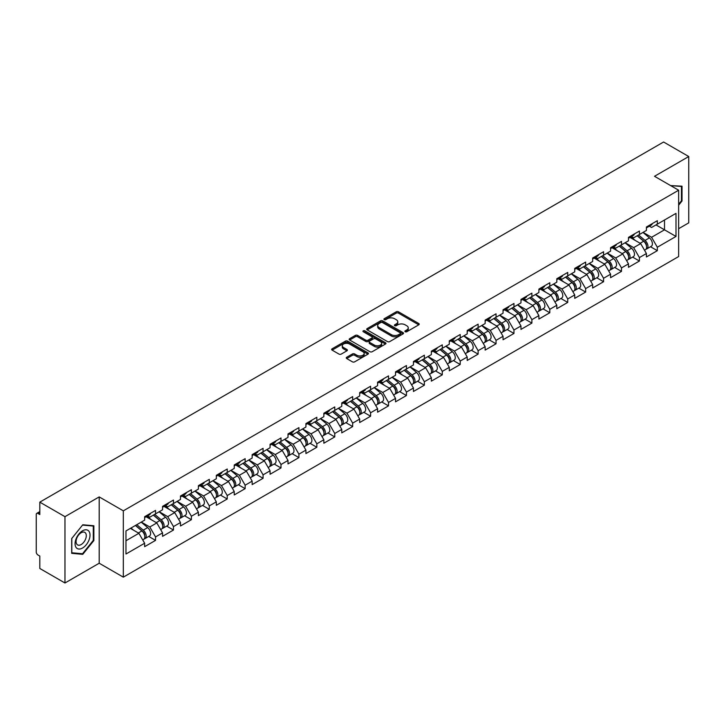 <?xml version="1.0" encoding="UTF-8"?>
<svg xmlns="http://www.w3.org/2000/svg" width="725" height="725" viewBox="0 0 725 725"><rect width="100%" height="100%" fill="white"/><g stroke="black" fill="none" stroke-linecap="round" stroke-linejoin="round"><path stroke-width="1.09" d="M405.212 331.742A1.115 0.643 0 0 0 406.788 331.742L418.769 324.827A1.595 0.924 0 0 0 419.231 324.175A1.595 0.924 0 0 0 418.769 323.522L398.469 311.804A1.595 0.924 0 0 0 396.212 311.804L384.232 318.728A1.115 0.643 0 0 0 383.906 319.181A1.115 0.643 0 0 0 384.232 319.634A1.115 0.643 0 0 0 385.818 319.634L387.368 318.737A5.102 2.945 0 0 1 394.581 318.737L396.276 319.716A5.102 2.945 0 0 1 397.771 321.8A5.102 2.945 0 0 1 396.276 323.885L394.726 324.782A1.115 0.643 0 0 0 394.391 325.235A1.115 0.643 0 0 0 394.726 325.688A1.115 0.643 0 0 0 396.303 325.688L397.853 324.791A5.102 2.945 0 0 1 405.067 324.791L406.761 325.77A5.102 2.945 0 0 1 408.257 327.854A5.102 2.945 0 0 1 406.761 329.938L405.212 330.836A1.115 0.643 0 0 0 404.885 331.289A1.115 0.643 0 0 0 405.212 331.742L405.212 330.836M346.713 357.244A1.595 0.924 0 0 0 346.251 357.896A1.595 0.924 0 0 0 346.713 358.549L352.413 361.838A1.595 0.924 0 0 0 354.661 361.838L367.974 354.153A1.595 0.924 0 0 0 368.436 353.501A1.595 0.924 0 0 0 367.974 352.858L347.674 341.14A1.595 0.924 0 0 0 345.417 341.14L332.113 348.816A1.595 0.924 0 0 0 331.642 349.468A1.595 0.924 0 0 0 332.113 350.121L338.992 354.09A1.595 0.924 0 0 0 341.248 354.09L346.94 350.8A1.595 0.924 0 0 0 347.411 350.148A1.595 0.924 0 0 0 346.94 349.504L343.532 347.529A4.268 2.465 0 0 1 342.282 345.789A4.268 2.465 0 0 1 344.91 343.514A4.268 2.465 0 0 1 349.559 344.049L362.926 351.761A4.268 2.465 0 0 1 364.177 353.501A4.268 2.465 0 0 1 361.539 355.776A4.268 2.465 0 0 1 356.89 355.25L354.661 353.963A1.595 0.924 0 0 0 352.413 353.963L346.713 357.244L346.713 358.549L352.413 355.286L352.413 353.963M99.198 496.906L64.969 516.671L39.812 502.144L663.592 142.009L688.75 156.528L654.521 176.293L678.645 190.222L123.323 510.835L99.198 496.906L99.198 563.225L123.323 577.154L123.323 510.835M387.476 341.593A1.595 0.924 0 0 0 389.733 341.593L403.037 333.908A1.595 0.924 0 0 0 403.508 333.255A1.595 0.924 0 0 0 403.037 332.603L382.746 320.885A1.595 0.924 0 0 0 380.489 320.885L367.185 328.57A1.595 0.924 0 0 0 366.714 329.222A1.595 0.924 0 0 0 367.185 329.875L387.476 341.593M363.733 331.987A1.115 0.643 0 0 1 364.865 332.141L364.865 330.817L385.501 342.735A1.595 0.924 0 0 1 385.972 343.378A1.595 0.924 0 0 1 385.501 344.031L372.197 351.716A1.595 0.924 0 0 1 369.94 351.716L349.649 339.998L349.649 338.693A1.595 0.924 0 0 0 349.178 339.345A1.595 0.924 0 0 0 349.649 339.998M349.649 338.693L355.341 335.403A1.595 0.924 0 0 1 357.597 335.403L365.826 340.161A1.595 0.924 0 0 0 368.083 340.161L371.862 337.977A1.595 0.924 0 0 0 372.324 337.324A1.595 0.924 0 0 0 371.862 336.672L363.288 331.733A1.115 0.643 0 0 1 362.962 331.271A1.115 0.643 0 0 1 363.651 330.682A1.115 0.643 0 0 1 364.865 330.817M123.323 577.154L678.645 256.55L678.645 190.222M148.734 536.446L155.549 540.379L155.549 536.935L149.803 526.984L141.302 522.072M155.549 540.379L144.637 546.677L144.637 543.233L125.969 554.009L125.969 530.927L144.637 520.151L144.637 516.698L155.549 510.4L155.549 513.853L162.554 509.802L162.554 506.358L173.474 500.051L173.474 503.503L180.48 499.462L180.48 496.009L191.391 489.71L191.391 493.154L198.396 489.112L198.396 485.659L209.308 479.361L209.308 482.814L216.322 478.763L216.322 475.319L227.233 469.012L227.233 472.464L234.238 468.423L234.238 464.97L245.15 458.671L245.15 462.115L252.164 458.073L252.164 454.62L263.075 448.322L263.075 451.775L270.081 447.724L270.081 444.28L280.992 437.972L280.992 441.425L288.006 437.383L288.006 433.931L298.917 427.632L298.917 431.076L305.923 427.034L305.923 423.581L316.834 417.283L316.834 420.736L323.848 416.685L323.848 413.241L334.76 406.933L334.76 410.386L341.765 406.335L341.765 402.892L352.676 396.593L352.676 400.037L359.682 395.995L359.682 392.542L370.602 386.244L370.602 389.697L377.607 385.646L377.607 382.202L388.518 375.894L388.518 379.347L395.524 375.296L395.524 371.853L406.444 365.554L406.444 368.998L413.449 364.956L413.449 361.503L424.361 355.205L424.361 358.657L431.366 354.607L431.366 351.163L442.286 344.855L442.286 348.308L449.292 344.257L449.292 340.813L460.203 334.515L460.203 337.959L467.208 333.917L467.208 330.464L478.119 324.166L478.119 327.609L485.134 323.567L485.134 320.115L496.045 313.816L496.045 317.269L503.05 313.218L503.05 309.774L513.962 303.476L513.962 306.92L520.976 302.878L520.976 299.425L531.887 293.127L531.887 296.57L538.893 292.528L538.893 289.076L549.804 282.777L549.804 286.23L556.818 282.179L556.818 278.735L567.729 272.437L567.729 275.881L574.735 271.839L574.735 268.386L585.646 262.087L585.646 265.531L592.651 261.489L592.651 258.037L603.572 251.738L603.572 255.191L610.577 251.14L610.577 247.696L621.488 241.389L621.488 244.842L628.493 240.8L628.493 237.347L639.414 231.048L639.414 234.492L646.419 230.45L646.419 226.998L657.33 220.699L657.33 224.152L675.999 213.368L675.999 236.45L657.33 247.234L651.585 237.283L643.084 232.372M650.515 246.745L657.33 250.678L657.33 247.234M657.33 250.678L646.419 256.976L646.419 253.532L639.414 257.574L633.668 247.624L625.168 242.721M632.599 257.094L639.414 261.027L639.414 257.574M639.414 261.027L628.493 267.326L628.493 263.873L621.488 267.924L615.743 257.973L607.242 253.07M614.673 267.434L621.488 271.368L621.488 267.924M621.488 271.368L610.577 277.675L610.577 274.222L603.572 278.273L597.826 268.322L589.325 263.411M596.757 277.784L603.572 281.717L603.572 278.273M603.572 281.717L592.651 288.015L592.651 284.572L585.646 288.613L579.9 278.663L571.4 273.76M578.831 288.133L585.646 292.066L585.646 288.613M585.646 292.066L574.735 298.365L574.735 294.921L567.729 298.963L561.984 289.012L553.483 284.109M560.914 298.473L567.729 302.416L567.729 298.963M567.729 302.416L556.818 308.714L556.818 305.261L549.804 309.312L544.067 299.362L535.558 294.45M542.989 308.823L549.804 312.756L549.804 309.312M549.804 312.756L538.893 319.054L538.893 315.611L531.887 319.653L526.142 309.711L517.641 304.799M525.072 319.172L531.887 323.105L531.887 319.653M531.887 323.105L520.976 329.404L520.976 325.96L513.962 330.002L508.225 320.051L499.724 315.148M507.147 329.513L513.962 333.455L513.962 330.002M513.962 333.455L503.05 339.753L503.05 336.3L496.045 340.351L490.299 330.401L481.799 325.489M489.23 339.862L496.045 343.795L496.045 340.351M496.045 343.795L485.134 350.093L485.134 346.65L478.119 350.692L472.383 340.75L463.882 335.838M471.304 350.211L478.119 354.144L478.119 350.692M478.119 354.144L467.208 360.443L467.208 356.999L460.203 361.041L454.457 351.09L445.957 346.188M453.388 360.552L460.203 364.494L460.203 361.041M460.203 364.494L449.292 370.792L449.292 367.339L442.286 371.39L436.541 361.44L428.04 356.528M435.462 370.901L442.286 374.834L442.286 371.39M442.286 374.834L431.366 381.142L431.366 377.689L424.361 381.731L418.615 371.789L410.114 366.877M417.546 381.25L424.361 385.183L424.361 381.731M424.361 385.183L413.449 391.482L413.449 388.038L406.444 392.08L400.698 382.129L392.198 377.227M399.629 391.591L406.444 395.533L406.444 392.08M406.444 395.533L395.524 401.831L395.524 398.378L388.518 402.429L382.773 392.479L374.272 387.567M381.703 401.94L388.518 405.873L388.518 402.429M388.518 405.873L377.607 412.181L377.607 408.728L370.602 412.77L364.856 402.828L356.356 397.916M363.787 412.289L370.602 416.222L370.602 412.77M370.602 416.222L359.682 422.521L359.682 419.077L352.676 423.119L346.931 413.168L338.43 408.266M345.861 422.63L352.676 426.572L352.676 423.119M352.676 426.572L341.765 432.87L341.765 429.417L334.76 433.468L329.014 423.518L320.513 418.606M327.945 432.979L334.76 436.912L334.76 433.468M334.76 436.912L323.848 443.22L323.848 439.767L316.834 443.809L311.088 433.867L302.588 428.955M310.019 443.328L316.834 447.262L316.834 443.809M316.834 447.262L305.923 453.56L305.923 450.116L298.917 454.158L293.172 444.208L284.671 439.305M292.103 453.669L298.917 457.611L298.917 454.158M298.917 457.611L288.006 463.909L288.006 460.457L280.992 464.507L275.255 454.557L266.746 449.645M274.177 464.018L280.992 467.951L280.992 464.507M280.992 467.951L270.081 474.259L270.081 470.806L263.075 474.848L257.33 464.906L248.829 459.994M256.26 474.368L263.075 478.301L263.075 474.848M263.075 478.301L252.164 484.599L252.164 481.155L245.15 485.197L239.413 475.247L230.913 470.344M238.335 484.717L245.15 488.65L245.15 485.197M245.15 488.65L234.238 494.948L234.238 491.496L227.233 495.547L221.488 485.596L212.987 480.684M220.418 495.057L227.233 498.99L227.233 495.547M227.233 498.99L216.322 505.298L216.322 501.845L209.308 505.896L203.571 495.945L195.07 491.033M202.493 505.407L209.308 509.34L209.308 505.896M209.308 509.34L198.396 515.638L198.396 512.194L191.391 516.236L185.645 506.286L177.145 501.383M184.576 515.756L191.391 519.689L191.391 516.236M191.391 519.689L180.48 525.987L180.48 522.535L173.474 526.586L167.729 516.635L159.228 511.732M166.65 526.096L173.474 530.029L173.474 526.586M173.474 530.029L162.554 536.337L162.554 532.884L155.549 536.935M147.583 515.883L149.803 517.17L155.549 513.853M149.803 526.984L156.817 522.933L146.087 516.744M162.554 532.884L156.817 522.933M165.508 505.533L167.729 506.82L173.474 503.503M167.729 516.635L174.734 512.593L164.013 506.403M180.48 522.535L174.734 512.593M183.425 495.193L185.645 496.471L191.391 493.154M185.645 506.286L192.651 502.244L181.93 496.054M198.396 512.194L192.651 502.244M201.351 484.844L203.571 486.131L209.308 482.814M203.571 495.945L210.576 491.894L199.855 485.705M216.322 501.845L210.576 491.894M219.267 474.494L221.488 475.781L227.233 472.464M221.488 485.596L228.493 481.554L217.772 475.364M234.238 491.496L228.493 481.554M237.193 464.154L239.413 465.432L245.15 462.115M239.413 475.247L246.418 471.205L235.697 465.015M252.164 481.155L246.418 471.205M255.109 453.805L257.33 455.092L263.075 451.775M257.33 464.906L264.335 460.855L253.614 454.666M270.081 470.806L264.335 460.855M273.026 443.455L275.255 444.742L280.992 441.425M275.255 454.557L282.261 450.515L271.54 444.325M288.006 460.457L282.261 450.515M290.952 433.115L293.172 434.393L298.917 431.076M293.172 444.208L300.177 440.166L289.456 433.976M305.923 450.116L300.177 440.166M308.868 422.766L311.088 424.053L316.834 420.736M311.088 433.867L318.103 429.816L307.382 423.627M323.848 439.767L318.103 429.816M326.794 412.416L329.014 413.703L334.76 410.386M329.014 423.518L336.019 419.476L325.298 413.286M341.765 429.417L336.019 419.476M344.71 402.076L346.931 403.354L352.676 400.037M346.931 413.168L353.945 409.127L343.224 402.937M359.682 419.077L353.945 409.127M362.636 391.727L364.856 393.004L370.602 389.697M364.856 402.828L371.862 398.777L361.141 392.587M377.607 408.728L371.862 398.777M380.553 381.377L382.773 382.664L388.518 379.347M382.773 392.479L389.787 388.437L379.057 382.238M395.524 398.378L389.787 388.437M398.478 371.037L400.698 372.315L406.444 368.998M400.698 382.129L407.704 378.087L396.983 371.898M413.449 388.038L407.704 378.087M416.395 360.688L418.615 361.965L424.361 358.657M418.615 371.789L425.62 367.738L414.899 361.548M431.366 377.689L425.62 367.738M434.32 350.338L436.541 351.625L442.286 348.308M436.541 361.44L443.546 357.389L432.825 351.199M449.292 367.339L443.546 357.389M452.237 339.998L454.457 341.276L460.203 337.959M454.457 351.09L461.462 347.048L450.742 340.859M467.208 356.999L461.462 347.048M470.162 329.648L472.383 330.926L478.119 327.609M472.383 340.75L479.388 336.699L468.667 330.509M485.134 346.65L479.388 336.699M488.079 319.299L490.299 320.586L496.045 317.269M490.299 330.401L497.305 326.35L486.584 320.16M503.05 336.3L497.305 326.35M506.005 308.959L508.225 310.237L513.962 306.92M508.225 320.051L515.23 316.009L504.509 309.82M520.976 325.96L515.23 316.009M523.921 298.609L526.142 299.887L531.887 296.57M526.142 309.711L533.147 305.66L522.426 299.47M538.893 315.611L533.147 305.66M541.838 288.26L544.067 289.547L549.804 286.23M544.067 299.362L551.072 295.311L540.352 289.121M556.818 305.261L551.072 295.311M559.763 277.92L561.984 279.197L567.729 275.881M561.984 289.012L568.989 284.97L558.268 278.781M574.735 294.921L568.989 284.97M577.68 267.57L579.9 268.848L585.646 265.531M579.9 278.663L586.915 274.621L576.194 268.431M592.651 284.572L586.915 274.621M595.606 257.221L597.826 258.508L603.572 255.191M597.826 268.322L604.831 264.272L594.11 258.082M610.577 274.222L604.831 264.272M613.522 246.881L615.743 248.158L621.488 244.842M615.743 257.973L622.757 253.931L612.036 247.742M628.493 263.873L622.757 253.931M631.448 236.531L633.668 237.809L639.414 234.492M633.668 247.624L640.673 243.582L629.952 237.392M646.419 253.532L640.673 243.582M649.364 226.182L651.585 227.469L657.33 224.152M651.585 237.283L664.508 229.816L664.508 220.001L675.999 213.368M656.007 224.913L675.999 236.45M678.645 228.692L688.75 222.856L688.75 156.528M64.969 516.671L64.969 582.991L39.812 568.472L39.812 556.066L37.972 555.006A2.438 1.405 -120 0 1 36.25 552.024L36.25 514.478A2.438 1.405 -120 0 1 36.758 513.363A2.438 1.405 -120 0 1 37.972 513.481L39.812 514.551L39.812 502.144M64.969 582.991L99.198 563.225M125.969 540.741L138.892 533.283L130.391 528.371M144.637 543.233L138.892 533.283M678.645 205.184L682.026 200.961L682.026 186.18L670.625 185.591L681.455 186.479L681.455 200.798L678.645 204.305M93.86 525.761L82.777 524.773L71.693 538.557L71.693 553.338L82.777 554.335L93.86 540.542L93.86 525.761M405.656 331.905L406.761 331.262A5.102 2.945 0 0 0 408.257 329.177L408.257 327.854M397.771 321.8L397.771 323.123A5.102 2.945 0 0 1 396.276 325.208L395.17 325.851M418.751 324.836L398.469 313.137A1.595 0.924 0 0 0 396.212 313.137L384.685 319.798M403.018 333.926L382.746 322.217A1.595 0.924 0 0 0 380.489 322.217L367.203 329.884M400.218 333.718A1.115 0.643 0 0 0 400.544 333.255A1.115 0.643 0 0 0 400.218 332.802L382.401 322.516A1.115 0.643 0 0 0 380.824 322.516L379.193 323.459A5.102 2.945 0 0 0 377.698 325.543A5.102 2.945 0 0 0 379.193 327.627L391.364 334.66A5.102 2.945 0 0 0 398.587 334.66L400.218 333.718L400.218 335.041A1.115 0.643 0 0 0 400.544 334.587L400.544 333.255M377.698 325.543L377.698 326.866A5.102 2.945 0 0 0 379.193 328.951L379.193 327.627M400.218 335.041L398.587 335.983A5.102 2.945 0 0 1 391.364 335.983L379.193 328.951M349.667 340.007L355.341 336.735L355.341 335.403M372.324 337.324L372.324 338.657A1.595 0.924 0 0 1 371.862 339.309L368.083 341.484A1.595 0.924 0 0 1 365.826 341.484L357.597 336.735A1.595 0.924 0 0 0 355.341 336.735M364.865 332.141L385.483 344.049M374.372 345.091A4.268 2.465 0 0 0 379.021 345.626A4.268 2.465 0 0 0 381.649 343.351A4.268 2.465 0 0 0 380.398 341.611L375.695 338.892A1.595 0.924 0 0 0 373.438 338.892L369.659 341.067A1.595 0.924 0 0 0 369.197 341.72A1.595 0.924 0 0 0 369.659 342.372L374.372 345.091L374.372 346.414A4.268 2.465 0 0 0 379.021 346.949A4.268 2.465 0 0 0 381.649 344.674L381.649 343.351M369.197 341.72L369.197 343.052A1.595 0.924 0 0 0 369.659 343.695L369.659 342.372M374.372 346.414L369.659 343.695M364.177 353.501L364.177 354.833A4.268 2.465 0 0 1 361.539 357.108A4.268 2.465 0 0 1 356.89 356.573L354.661 355.286A1.595 0.924 0 0 0 352.413 355.286M342.282 345.789L342.282 347.121A4.268 2.465 0 0 0 343.532 348.861L343.532 347.529M346.922 350.818L343.532 348.861M367.947 354.172L347.674 342.463A1.595 0.924 0 0 0 345.417 342.463L332.132 350.13M681.455 200.635L682.026 200.961M93.289 540.207L93.86 540.542M81.608 553.655L82.777 554.335M645.051 242.259L644.244 241.797M646.075 249.101A5.365 3.099 -120 0 0 646.854 248.856A5.365 3.099 -120 0 0 647.824 245.113A5.365 3.099 -120 0 0 645.033 240.437L638.562 234.982M646.854 248.856L651.286 246.301A5.365 3.099 -120 0 0 652.246 242.558A5.365 3.099 -120 0 0 649.455 237.882L642.984 232.435M637.32 235.707L644.697 241.923A3.253 1.876 60 0 1 646.446 245.929M644.507 250.216L645.477 249.654A5.365 3.099 -120 0 0 646.446 245.902A5.365 3.099 -120 0 0 643.655 241.235L637.184 235.779M635.317 240.492L630.958 236.812M647.86 226.173A5.365 3.099 60 0 1 646.854 227.632A5.365 3.099 60 0 1 646.419 227.813M652.283 223.617A5.365 3.099 60 0 1 651.286 225.076L646.854 227.632M680.748 186.071L681.455 186.479M76.08 547.466A10.558 6.099 120 0 0 86.275 544.729A10.558 6.099 120 0 0 89.012 531.371A10.558 6.099 120 0 0 78.807 534.107A10.558 6.099 120 0 0 76.08 547.466M76.759 544.14A7.232 4.178 120 0 0 77.575 544.892A7.232 4.178 120 0 0 84.299 541.521A7.232 4.178 120 0 0 85.613 533.129A7.232 4.178 120 0 0 84.798 532.368A7.232 4.178 120 0 0 78.073 535.748A7.232 4.178 120 0 0 76.759 544.14M82.541 525.099L93.289 526.06L93.289 540.379L82.541 553.737L71.802 552.776L71.802 538.457L82.523 525.081M92.573 525.643L93.289 526.06M627.134 252.608L626.327 252.146M628.158 259.441A5.365 3.099 -120 0 0 628.938 259.206A5.365 3.099 -120 0 0 629.898 255.454A5.365 3.099 -120 0 0 627.107 250.787L620.645 245.331M628.938 259.206L633.36 256.65A5.365 3.099 -120 0 0 634.321 252.898A5.365 3.099 -120 0 0 631.529 248.231L625.068 242.775M619.395 246.047L626.772 252.273A3.253 1.876 60 0 1 628.53 256.278M626.581 260.565L627.56 259.994A5.365 3.099 -120 0 0 628.521 256.251A5.365 3.099 -120 0 0 625.729 251.584L619.268 246.128M617.401 250.841L613.042 247.162M609.208 262.958L608.402 262.495M610.242 269.791A5.365 3.099 -120 0 0 611.021 269.546A5.365 3.099 -120 0 0 611.982 265.803A5.365 3.099 -120 0 0 609.19 261.136L602.72 255.68M611.021 269.546L615.443 266.99A5.365 3.099 -120 0 0 616.404 263.248A5.365 3.099 -120 0 0 613.613 258.58L607.142 253.125M601.478 256.396L608.855 262.622A3.253 1.876 60 0 1 610.604 266.619M608.665 270.905L609.634 270.343A5.365 3.099 -120 0 0 610.604 266.601A5.365 3.099 -120 0 0 607.813 261.924L601.342 256.469M599.484 261.181L595.116 257.502M591.292 273.298L590.485 272.836M592.316 280.14A5.365 3.099 -120 0 0 593.095 279.895A5.365 3.099 -120 0 0 594.056 276.153A5.365 3.099 -120 0 0 591.265 271.476L584.803 266.021M593.095 279.895L597.518 277.34A5.365 3.099 -120 0 0 598.478 273.597A5.365 3.099 -120 0 0 595.687 268.921L589.226 263.474M583.553 266.746L590.929 272.962A3.253 1.876 60 0 1 592.688 276.968M590.739 281.255L591.718 280.693A5.365 3.099 -120 0 0 592.678 276.941A5.365 3.099 -120 0 0 589.887 272.274L583.426 266.818M581.559 271.531L577.2 267.851M573.366 283.647L572.56 283.185M574.399 290.48A5.365 3.099 -120 0 0 575.179 290.245A5.365 3.099 -120 0 0 576.139 286.493A5.365 3.099 -120 0 0 573.348 281.826L566.877 276.37M575.179 290.245L579.601 287.689A5.365 3.099 -120 0 0 580.562 283.937A5.365 3.099 -120 0 0 577.771 279.27L571.3 273.814M565.636 277.086L573.013 283.312A3.253 1.876 60 0 1 574.762 287.317M572.822 291.604L573.801 291.033A5.365 3.099 -120 0 0 574.762 287.29A5.365 3.099 -120 0 0 571.971 282.623L565.5 277.167M563.642 281.88L559.274 278.201M555.45 293.997L554.643 293.534M556.474 300.83A5.365 3.099 -120 0 0 557.253 300.585A5.365 3.099 -120 0 0 558.214 296.842A5.365 3.099 -120 0 0 555.423 292.175L548.961 286.719M557.253 300.585L561.676 298.038A5.365 3.099 -120 0 0 562.636 294.287A5.365 3.099 -120 0 0 559.845 289.619L553.383 284.164M547.719 287.435L555.087 293.661A3.253 1.876 60 0 1 556.845 297.658M554.897 301.944L555.876 301.382A5.365 3.099 -120 0 0 556.836 297.64A5.365 3.099 -120 0 0 554.045 292.963L547.583 287.508M545.717 292.22L541.357 288.541M629.934 236.513A5.365 3.099 60 0 1 628.938 237.981A5.365 3.099 60 0 1 628.493 238.163M634.357 233.967A5.365 3.099 60 0 1 633.36 235.426L628.938 237.981M612.018 246.862A5.365 3.099 60 0 1 611.021 248.322A5.365 3.099 60 0 1 610.577 248.503M616.44 244.307A5.365 3.099 60 0 1 615.443 245.775L611.021 248.322M594.092 257.212A5.365 3.099 60 0 1 593.095 258.671A5.365 3.099 60 0 1 592.651 258.852M598.515 254.656A5.365 3.099 60 0 1 597.518 256.115L593.095 258.671M576.176 267.552A5.365 3.099 60 0 1 575.179 269.02A5.365 3.099 60 0 1 574.735 269.202M580.598 265.006A5.365 3.099 60 0 1 579.601 266.465L575.179 269.02M558.25 277.902A5.365 3.099 60 0 1 557.253 279.361A5.365 3.099 60 0 1 556.818 279.542M562.673 275.346A5.365 3.099 60 0 1 561.676 276.814L557.253 279.361M537.524 304.337L536.727 303.875M538.557 311.179A5.365 3.099 -120 0 0 539.337 310.934A5.365 3.099 -120 0 0 540.297 307.192A5.365 3.099 -120 0 0 537.506 302.515L531.035 297.06M539.337 310.934L543.759 308.379A5.365 3.099 -120 0 0 544.72 304.636A5.365 3.099 -120 0 0 541.928 299.96L535.467 294.513M529.794 297.785L537.171 304.002A3.253 1.876 60 0 1 538.92 308.007M536.98 312.294L537.959 311.732A5.365 3.099 -120 0 0 538.92 307.98A5.365 3.099 -120 0 0 536.128 303.313L529.658 297.857M527.8 302.57L523.432 298.89M540.333 288.251A5.365 3.099 60 0 1 539.337 289.71A5.365 3.099 60 0 1 538.893 289.891M544.756 285.695A5.365 3.099 60 0 1 543.759 287.154L539.337 289.71M519.607 314.686L518.801 314.224M520.632 321.519A5.365 3.099 -120 0 0 521.411 321.284A5.365 3.099 -120 0 0 522.381 317.532A5.365 3.099 -120 0 0 519.58 312.865L513.119 307.409M521.411 321.284L525.833 318.728A5.365 3.099 -120 0 0 526.803 314.985A5.365 3.099 -120 0 0 524.003 310.309L517.541 304.853M511.877 308.125L519.245 314.351A3.253 1.876 60 0 1 521.003 318.357M519.055 322.643L520.033 322.072A5.365 3.099 -120 0 0 520.994 318.329A5.365 3.099 -120 0 0 518.203 313.662L511.741 308.207M509.874 312.919L505.515 309.24M522.408 298.591A5.365 3.099 60 0 1 521.411 300.059A5.365 3.099 60 0 1 520.976 300.241M526.83 296.045A5.365 3.099 60 0 1 525.833 297.504L521.411 300.059M501.682 325.036L500.884 324.573M502.715 331.869A5.365 3.099 -120 0 0 503.494 331.624A5.365 3.099 -120 0 0 504.455 327.881A5.365 3.099 -120 0 0 501.664 323.214L495.202 317.758M503.494 331.624L507.917 329.077A5.365 3.099 -120 0 0 508.877 325.326A5.365 3.099 -120 0 0 506.086 320.658L499.625 315.203M493.952 318.474L501.328 324.7A3.253 1.876 60 0 1 503.087 328.697M501.138 332.983L502.117 332.422A5.365 3.099 -120 0 0 503.077 328.679A5.365 3.099 -120 0 0 500.286 324.002L493.816 318.556M491.958 323.259L487.59 319.58M504.491 308.941A5.365 3.099 60 0 1 503.494 310.4A5.365 3.099 60 0 1 503.05 310.581M508.914 306.385A5.365 3.099 60 0 1 507.917 307.853L503.494 310.4M483.765 335.385L482.959 334.914M484.789 342.218A5.365 3.099 -120 0 0 485.569 341.973A5.365 3.099 -120 0 0 486.538 338.231A5.365 3.099 -120 0 0 483.747 333.554L477.277 328.099M485.569 341.973L489.991 339.418A5.365 3.099 -120 0 0 490.961 335.675A5.365 3.099 -120 0 0 488.17 331.008L481.699 325.552M476.035 328.824L483.403 335.041A3.253 1.876 60 0 1 485.161 339.046M483.213 343.333L484.191 342.771A5.365 3.099 -120 0 0 485.152 339.019A5.365 3.099 -120 0 0 482.361 334.352L475.899 328.896M474.032 333.609L469.673 329.929M486.566 319.29A5.365 3.099 60 0 1 485.569 320.749A5.365 3.099 60 0 1 485.134 320.93M490.988 316.734A5.365 3.099 60 0 1 489.991 318.193L485.569 320.749M465.84 345.725L465.042 345.263M466.873 352.558A5.365 3.099 -120 0 0 467.652 352.323A5.365 3.099 -120 0 0 468.613 348.571A5.365 3.099 -120 0 0 465.822 343.904L459.36 338.448M467.652 352.323L472.075 349.767A5.365 3.099 -120 0 0 473.035 346.024A5.365 3.099 -120 0 0 470.244 341.348L463.782 335.892M458.109 339.164L465.486 345.39A3.253 1.876 60 0 1 467.244 349.396M465.296 353.682L466.275 353.111A5.365 3.099 -120 0 0 467.235 349.368A5.365 3.099 -120 0 0 464.444 344.701L457.983 339.246M456.116 343.958L451.748 340.279M468.649 329.639A5.365 3.099 60 0 1 467.652 331.098A5.365 3.099 60 0 1 467.208 331.28M473.072 327.084A5.365 3.099 60 0 1 472.075 328.543L467.652 331.098M447.923 356.075L447.117 355.612M448.947 362.908A5.365 3.099 -120 0 0 449.727 362.663A5.365 3.099 -120 0 0 450.696 358.92A5.365 3.099 -120 0 0 447.905 354.253L441.434 348.798M449.727 362.663L454.149 360.117A5.365 3.099 -120 0 0 455.119 356.365A5.365 3.099 -120 0 0 452.327 351.697L445.857 346.242M440.193 349.513L447.57 355.739A3.253 1.876 60 0 1 449.319 359.736M447.379 364.022L448.349 363.461A5.365 3.099 -120 0 0 449.319 359.718A5.365 3.099 -120 0 0 446.518 355.042L440.057 349.595M438.19 354.308L433.831 350.619M450.723 339.98A5.365 3.099 60 0 1 449.727 341.439A5.365 3.099 60 0 1 449.292 341.62M455.155 337.424A5.365 3.099 60 0 1 454.149 338.892L449.727 341.439M429.998 366.424L429.2 365.953M431.031 373.257A5.365 3.099 -120 0 0 431.81 373.013A5.365 3.099 -120 0 0 432.771 369.27A5.365 3.099 -120 0 0 429.979 364.593L423.518 359.138M431.81 373.013L436.233 370.457A5.365 3.099 -120 0 0 437.193 366.714A5.365 3.099 -120 0 0 434.402 362.047L427.94 356.591M422.267 359.863L429.644 366.08A3.253 1.876 60 0 1 431.402 370.085M429.454 374.372L430.433 373.81A5.365 3.099 -120 0 0 431.393 370.058A5.365 3.099 -120 0 0 428.602 365.391L422.14 359.935M420.273 364.648L415.905 360.968M432.807 350.329A5.365 3.099 60 0 1 431.81 351.788A5.365 3.099 60 0 1 431.366 351.969M437.229 347.773A5.365 3.099 60 0 1 436.233 349.233L431.81 351.788M412.081 376.764L411.274 376.302M413.105 383.597A5.365 3.099 -120 0 0 413.884 383.362A5.365 3.099 -120 0 0 414.854 379.61A5.365 3.099 -120 0 0 412.063 374.943L405.592 369.487M413.884 383.362L418.307 380.806A5.365 3.099 -120 0 0 419.277 377.063A5.365 3.099 -120 0 0 416.485 372.387L410.015 366.932M404.351 370.203L411.728 376.429A3.253 1.876 60 0 1 413.477 380.435M411.537 384.721L412.507 384.159A5.365 3.099 -120 0 0 413.477 380.407A5.365 3.099 -120 0 0 410.685 375.74L404.215 370.285M402.348 374.997L397.989 371.318M414.89 360.678A5.365 3.099 60 0 1 413.884 362.138A5.365 3.099 60 0 1 413.449 362.319M419.313 358.123A5.365 3.099 60 0 1 418.307 359.582L413.884 362.138M394.164 387.114L393.358 386.652M395.188 393.947A5.365 3.099 -120 0 0 395.968 393.702A5.365 3.099 -120 0 0 396.928 389.959A5.365 3.099 -120 0 0 394.137 385.292L387.676 379.837M395.968 393.702L400.39 391.156A5.365 3.099 -120 0 0 401.351 387.404A5.365 3.099 -120 0 0 398.56 382.737L392.098 377.281M386.425 380.553L393.802 386.778A3.253 1.876 60 0 1 395.56 390.775M393.612 395.062L394.59 394.5A5.365 3.099 -120 0 0 395.551 390.757A5.365 3.099 -120 0 0 392.76 386.081L386.298 380.634M384.431 385.347L380.072 381.658M396.965 371.019A5.365 3.099 60 0 1 395.968 372.478A5.365 3.099 60 0 1 395.524 372.668M401.387 368.463A5.365 3.099 60 0 1 400.39 369.931L395.968 372.478M376.239 397.463L375.432 396.992M377.272 404.296A5.365 3.099 -120 0 0 378.051 404.052A5.365 3.099 -120 0 0 379.012 400.309A5.365 3.099 -120 0 0 376.221 395.632L369.75 390.177M378.051 404.052L382.474 401.496A5.365 3.099 -120 0 0 383.434 397.753A5.365 3.099 -120 0 0 380.643 393.086L374.173 387.63M368.508 390.902L375.885 397.119A3.253 1.876 60 0 1 377.634 401.124M375.695 405.411L376.665 404.849A5.365 3.099 -120 0 0 377.634 401.106A5.365 3.099 -120 0 0 374.843 396.43L368.373 390.974M366.506 395.687L362.147 392.007M379.048 381.368A5.365 3.099 60 0 1 378.051 382.827A5.365 3.099 60 0 1 377.607 383.008M383.471 378.812A5.365 3.099 60 0 1 382.474 380.272L378.051 382.827M358.322 407.803L357.516 407.341M359.346 414.637A5.365 3.099 -120 0 0 360.126 414.401A5.365 3.099 -120 0 0 361.086 410.649A5.365 3.099 -120 0 0 358.295 405.982L351.833 400.526M360.126 414.401L364.548 411.845A5.365 3.099 -120 0 0 365.509 408.103A5.365 3.099 -120 0 0 362.718 403.426L356.256 397.971M350.583 401.242L357.96 407.468A3.253 1.876 60 0 1 359.718 411.474M357.769 415.76L358.748 415.198A5.365 3.099 -120 0 0 359.709 411.447A5.365 3.099 -120 0 0 356.917 406.779L350.456 401.324M348.589 406.036L344.23 402.357M361.123 391.718A5.365 3.099 60 0 1 360.126 393.177A5.365 3.099 60 0 1 359.682 393.358M365.545 389.162A5.365 3.099 60 0 1 364.548 390.621L360.126 393.177M340.397 418.153L339.59 417.691M341.43 424.986A5.365 3.099 -120 0 0 342.209 424.741A5.365 3.099 -120 0 0 343.17 420.998A5.365 3.099 -120 0 0 340.378 416.331L333.908 410.876M342.209 424.741L346.632 422.195A5.365 3.099 -120 0 0 347.592 418.443A5.365 3.099 -120 0 0 344.801 413.776L338.33 408.32M332.666 411.592L340.043 417.817A3.253 1.876 60 0 1 341.792 421.814M339.853 426.101L340.822 425.539A5.365 3.099 -120 0 0 341.792 421.796A5.365 3.099 -120 0 0 339.001 417.129L332.53 411.673M330.673 416.386L326.304 412.697M343.206 402.058A5.365 3.099 60 0 1 342.209 403.517A5.365 3.099 60 0 1 341.765 403.707M347.628 399.511A5.365 3.099 60 0 1 346.632 400.97L342.209 403.517M322.48 428.502L321.673 428.031M323.504 435.335A5.365 3.099 -120 0 0 324.283 435.091A5.365 3.099 -120 0 0 325.244 431.348A5.365 3.099 -120 0 0 322.453 426.672L315.991 421.216M324.283 435.091L328.706 432.535A5.365 3.099 -120 0 0 329.667 428.792A5.365 3.099 -120 0 0 326.875 424.125L320.414 418.669M314.741 421.941L322.118 428.158A3.253 1.876 60 0 1 323.876 432.163M321.927 436.45L322.906 435.888A5.365 3.099 -120 0 0 323.867 432.145A5.365 3.099 -120 0 0 321.075 427.469L314.614 422.013M312.747 426.726L308.388 423.047M325.28 412.407A5.365 3.099 60 0 1 324.283 413.866A5.365 3.099 60 0 1 323.848 414.048M329.703 409.852A5.365 3.099 60 0 1 328.706 411.311L324.283 413.866M304.554 438.843L303.748 438.38M305.587 445.676A5.365 3.099 -120 0 0 306.367 445.44A5.365 3.099 -120 0 0 307.327 441.688A5.365 3.099 -120 0 0 304.536 437.021L298.066 431.565M306.367 445.44L310.789 442.884A5.365 3.099 -120 0 0 311.75 439.142A5.365 3.099 -120 0 0 308.959 434.465L302.488 429.01M296.824 432.29L304.201 438.507A3.253 1.876 60 0 1 305.95 442.513M304.011 446.799L304.989 446.237A5.365 3.099 -120 0 0 305.95 442.486A5.365 3.099 -120 0 0 303.159 437.818L296.688 432.363M294.83 437.075L290.462 433.396M307.364 422.757A5.365 3.099 60 0 1 306.367 424.216A5.365 3.099 60 0 1 305.923 424.397M311.786 420.201A5.365 3.099 60 0 1 310.789 421.66L306.367 424.216M286.638 449.192L285.831 448.73M287.662 456.025A5.365 3.099 -120 0 0 288.441 455.78A5.365 3.099 -120 0 0 289.402 452.038A5.365 3.099 -120 0 0 286.611 447.37L280.149 441.915M288.441 455.78L292.864 453.234A5.365 3.099 -120 0 0 293.833 449.482A5.365 3.099 -120 0 0 291.033 444.815L284.572 439.359M278.907 442.631L286.275 448.857A3.253 1.876 60 0 1 288.033 452.862M286.085 457.14L287.064 456.578A5.365 3.099 -120 0 0 288.024 452.835A5.365 3.099 -120 0 0 285.233 448.168L278.772 442.712M276.905 447.425L272.546 443.736M289.438 433.097A5.365 3.099 60 0 1 288.441 434.565A5.365 3.099 60 0 1 288.006 434.746M293.861 430.55A5.365 3.099 60 0 1 292.864 432.009L288.441 434.565M268.712 459.541L267.915 459.07M269.745 466.374A5.365 3.099 -120 0 0 270.525 466.13A5.365 3.099 -120 0 0 271.485 462.387A5.365 3.099 -120 0 0 268.694 457.711L262.233 452.264M270.525 466.13L274.947 463.574A5.365 3.099 -120 0 0 275.908 459.831A5.365 3.099 -120 0 0 273.117 455.164L266.655 449.708M260.982 452.98L268.359 459.197A3.253 1.876 60 0 1 270.108 463.202M268.168 467.489L269.147 466.927A5.365 3.099 -120 0 0 270.108 463.184A5.365 3.099 -120 0 0 267.317 458.508L260.846 453.053M258.988 457.765L254.62 454.086M271.522 443.446A5.365 3.099 60 0 1 270.525 444.905A5.365 3.099 60 0 1 270.081 445.087M275.944 440.891A5.365 3.099 60 0 1 274.947 442.35L270.525 444.905M250.796 469.882L249.989 469.419M251.82 476.715A5.365 3.099 -120 0 0 252.599 476.479A5.365 3.099 -120 0 0 253.569 472.727A5.365 3.099 -120 0 0 250.768 468.06L244.307 462.604M252.599 476.479L257.022 473.923A5.365 3.099 -120 0 0 257.991 470.181A5.365 3.099 -120 0 0 255.2 465.504L248.729 460.049M243.065 463.329L250.433 469.546A3.253 1.876 60 0 1 252.191 473.552M250.243 477.838L251.222 477.277A5.365 3.099 -120 0 0 252.182 473.525A5.365 3.099 -120 0 0 249.391 468.858L242.929 463.402M241.062 468.114L236.703 464.435M253.596 453.796A5.365 3.099 60 0 1 252.599 455.255A5.365 3.099 60 0 1 252.164 455.436M258.018 451.24A5.365 3.099 60 0 1 257.022 452.699L252.599 455.255M232.87 480.231L232.072 479.769M233.903 487.064A5.365 3.099 -120 0 0 234.682 486.819A5.365 3.099 -120 0 0 235.643 483.077A5.365 3.099 -120 0 0 232.852 478.409L226.39 472.954M234.682 486.819L239.105 484.273A5.365 3.099 -120 0 0 240.066 480.521A5.365 3.099 -120 0 0 237.274 475.854L230.813 470.398M225.14 473.67L232.517 479.896A3.253 1.876 60 0 1 234.275 483.901M232.326 488.188L233.305 487.617A5.365 3.099 -120 0 0 234.266 483.874A5.365 3.099 -120 0 0 231.474 479.207L225.004 473.751M223.146 478.464L218.778 474.775M235.679 464.136A5.365 3.099 60 0 1 234.682 465.604A5.365 3.099 60 0 1 234.238 465.785M240.102 461.589A5.365 3.099 60 0 1 239.105 463.048L234.682 465.604M214.953 490.58L214.147 490.109M215.977 497.413A5.365 3.099 -120 0 0 216.757 497.169A5.365 3.099 -120 0 0 217.727 493.426A5.365 3.099 -120 0 0 214.935 488.75L208.465 483.303M216.757 497.169L221.179 494.613A5.365 3.099 -120 0 0 222.149 490.87A5.365 3.099 -120 0 0 219.358 486.203L212.887 480.748M207.223 484.019L214.6 490.236A3.253 1.876 60 0 1 216.349 494.242M214.401 498.528L215.379 497.966A5.365 3.099 -120 0 0 216.349 494.223A5.365 3.099 -120 0 0 213.549 489.547L207.087 484.092M205.22 488.804L200.861 485.125M217.754 474.485A5.365 3.099 60 0 1 216.757 475.944A5.365 3.099 60 0 1 216.322 476.126M222.176 471.93A5.365 3.099 60 0 1 221.179 473.389L216.757 475.944M197.028 500.921L196.23 500.458M198.061 507.763A5.365 3.099 -120 0 0 198.84 507.518A5.365 3.099 -120 0 0 199.801 503.766A5.365 3.099 -120 0 0 197.01 499.099L190.548 493.643M198.84 507.518L203.263 504.963A5.365 3.099 -120 0 0 204.223 501.22A5.365 3.099 -120 0 0 201.432 496.543L194.971 491.088M189.297 494.368L196.674 500.585A3.253 1.876 60 0 1 198.433 504.591M196.484 508.877L197.463 508.316A5.365 3.099 -120 0 0 198.423 504.564A5.365 3.099 -120 0 0 195.632 499.897L189.171 494.441M187.304 499.153L182.936 495.474M199.837 484.835A5.365 3.099 60 0 1 198.84 486.294A5.365 3.099 60 0 1 198.396 486.475M204.26 482.279A5.365 3.099 60 0 1 203.263 483.738L198.84 486.294M179.111 511.27L178.305 510.808M180.135 518.103A5.365 3.099 -120 0 0 180.915 517.868A5.365 3.099 -120 0 0 181.884 514.116A5.365 3.099 -120 0 0 179.093 509.448L172.623 503.993M180.915 517.868L185.337 515.312A5.365 3.099 -120 0 0 186.307 511.56A5.365 3.099 -120 0 0 183.516 506.893L177.045 501.437M171.381 504.709L178.758 510.935A3.253 1.876 60 0 1 180.507 514.94M178.567 519.227L179.537 518.656A5.365 3.099 -120 0 0 180.507 514.913A5.365 3.099 -120 0 0 177.716 510.246L171.245 504.79M169.378 509.503L165.019 505.823M181.921 495.175A5.365 3.099 60 0 1 180.915 496.643A5.365 3.099 60 0 1 180.48 496.824M186.343 492.628A5.365 3.099 60 0 1 185.337 494.088L180.915 496.643M161.186 521.619L160.388 521.157M162.219 528.452A5.365 3.099 -120 0 0 162.998 528.208A5.365 3.099 -120 0 0 163.959 524.465A5.365 3.099 -120 0 0 161.167 519.789L154.706 514.342M162.998 528.208L167.421 525.652A5.365 3.099 -120 0 0 168.381 521.909A5.365 3.099 -120 0 0 165.59 517.242L159.128 511.787M153.455 515.058L160.832 521.284A3.253 1.876 60 0 1 162.59 525.281M160.642 529.567L161.621 529.005A5.365 3.099 -120 0 0 162.581 525.263A5.365 3.099 -120 0 0 159.79 520.586L153.328 515.131M151.462 519.843L147.093 516.164M163.995 505.524A5.365 3.099 60 0 1 162.998 506.983A5.365 3.099 60 0 1 162.554 507.165M168.417 502.969A5.365 3.099 60 0 1 167.421 504.437L162.998 506.983M143.269 531.96L142.462 531.498M144.293 538.802A5.365 3.099 -120 0 0 145.073 538.557A5.365 3.099 -120 0 0 146.042 534.814A5.365 3.099 -120 0 0 143.251 530.138L136.78 524.683M145.073 538.557L149.495 536.002A5.365 3.099 -120 0 0 150.465 532.259A5.365 3.099 -120 0 0 147.673 527.582L141.203 522.136M135.539 525.408L142.916 531.624A3.253 1.876 60 0 1 144.665 535.63M142.725 539.917L143.695 539.355A5.365 3.099 -120 0 0 144.665 535.603A5.365 3.099 -120 0 0 141.873 530.936L135.403 525.48M133.536 530.192L130.98 528.036M146.078 515.874A5.365 3.099 60 0 1 145.073 517.333A5.365 3.099 60 0 1 144.637 517.514M150.501 513.318A5.365 3.099 60 0 1 149.495 514.777L145.073 517.333M39.812 512.421L37.972 513.481M406.761 331.262L406.761 329.938M394.726 325.688L394.726 324.782M396.276 325.208L396.276 323.885M384.232 319.634L384.232 318.728M396.212 313.137L396.212 311.804M398.469 313.137L398.469 311.804M418.769 324.827L418.769 323.522M367.185 329.875L367.185 328.57M380.489 322.217L380.489 320.885M382.746 322.217L382.746 320.885M403.037 333.908L403.037 332.603M391.364 335.983L391.364 334.66M398.587 335.983L398.587 334.66M357.597 336.735L357.597 335.403M365.826 341.484L365.826 340.161M368.083 341.484L368.083 340.161M371.862 339.309L371.862 337.977M385.501 344.031L385.501 342.735M354.661 355.286L354.661 353.963M356.89 356.573L356.89 355.25M346.94 350.8L346.94 349.504M332.113 350.121L332.113 348.816M345.417 342.463L345.417 341.14M347.674 342.463L347.674 341.14M367.974 354.153L367.974 352.858M645.033 240.437L649.455 237.882M640.13 243.265L643.655 241.235M627.107 250.787L631.529 248.231M622.213 253.614L625.729 251.584M609.19 261.136L613.613 258.58M604.287 263.963L607.813 261.924M591.265 271.476L595.687 268.921M586.371 274.304L589.887 272.274M573.348 281.826L577.771 279.27M568.445 284.653L571.971 282.623M555.423 292.175L559.845 289.619M550.529 295.002L554.045 292.963M537.506 302.515L541.928 299.96M532.603 305.343L536.128 303.313M519.58 312.865L524.003 310.309M514.687 315.692L518.203 313.662M501.664 323.214L506.086 320.658M496.761 326.042L500.286 324.002M483.747 333.554L488.17 331.008M478.844 336.382L482.361 334.352M465.822 343.904L470.244 341.348M460.919 346.731L464.444 344.701M447.905 354.253L452.327 351.697M443.002 357.081L446.518 355.042M429.979 364.593L434.402 362.047M425.077 367.421L428.602 365.391M412.063 374.943L416.485 372.387M407.16 377.77L410.685 375.74M394.137 385.292L398.56 382.737M389.234 388.12L392.76 386.081M376.221 395.632L380.643 393.086M371.318 398.469L374.843 396.43M358.295 405.982L362.718 403.426M353.401 408.809L356.917 406.779M340.378 416.331L344.801 413.776M335.476 419.159L339.001 417.129M322.453 426.672L326.875 424.125M317.559 429.508L321.075 427.469M304.536 437.021L308.959 434.465M299.633 439.848L303.159 437.818M286.611 447.37L291.033 444.815M281.717 450.198L285.233 448.168M268.694 457.711L273.117 455.164M263.791 460.547L267.317 458.508M250.768 468.06L255.2 465.504M245.875 470.888L249.391 468.858M232.852 478.409L237.274 475.854M227.949 481.237L231.474 479.207M214.935 488.75L219.358 486.203M210.032 491.586L213.549 489.547M197.01 499.099L201.432 496.543M192.107 501.927L195.632 499.897M179.093 509.448L183.516 506.893M174.19 512.276L177.716 510.246M161.167 519.789L165.59 517.242M156.265 522.625L159.79 520.586M143.251 530.138L147.673 527.582M138.348 532.966L141.873 530.936M39.812 511.596L36.758 513.363"/></g></svg>
